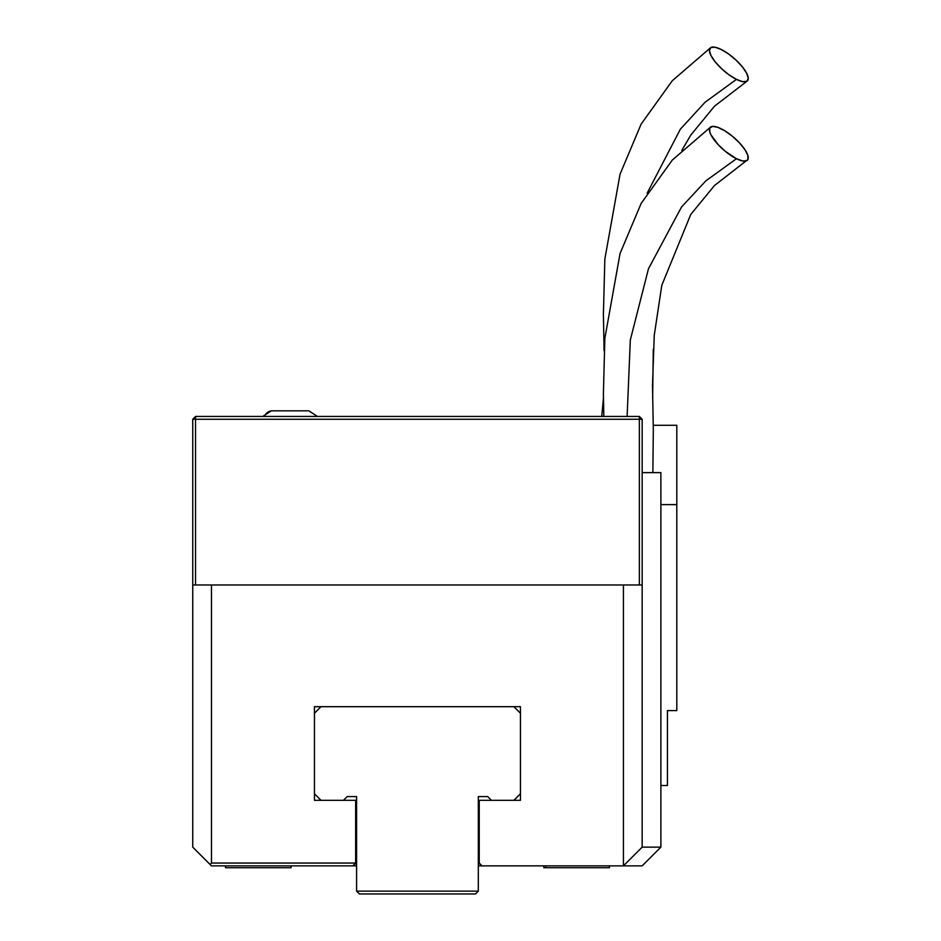 <?xml version="1.0" encoding="UTF-8"?>
<svg xmlns="http://www.w3.org/2000/svg" width="941" height="941" viewBox="0 0 941 941"><rect width="100%" height="100%" fill="white"/><g stroke="black" fill="none" stroke-linecap="round" stroke-linejoin="round"><path stroke-width="1.41" d="M352.84 865.861L355.651 863.05L211.466 863.05L210.055 864.461L211.466 865.861L352.84 865.861L211.466 865.861L192.74 847.135L192.74 584.973L211.466 584.973L211.466 863.05L210.055 864.461L192.74 847.135L192.74 419.251L195.54 419.251L195.54 416.44L192.74 419.251L192.74 584.973L642.162 584.973L642.162 419.251L639.351 416.44L639.351 419.251L195.54 419.251L195.54 416.44L192.74 419.251L642.162 419.251L639.351 416.44L639.351 584.973L639.351 419.251L642.162 419.251L642.162 847.135L660.888 847.135L642.162 865.861L623.436 865.861L623.436 584.973L623.436 865.861L482.051 865.861L479.24 863.05L479.24 800.321L520.444 800.321L520.444 706.691L314.459 706.691L314.459 800.321L355.651 800.321L355.651 863.05L352.84 865.861L356.592 865.861L352.84 865.861M195.54 416.44L639.351 416.44L195.54 416.44M195.54 584.973L195.54 419.251L195.54 584.973M642.162 472.617L660.888 472.617L660.888 847.135L642.162 865.861L634.093 865.861M746.86 160.64L742.708 160.993L736.45 158.723A24.807 8.046 -138.9 0 1 716.372 142.632A24.807 8.046 -138.9 0 1 709.902 127.776A24.807 8.046 -138.9 0 1 721.229 128.811A24.807 8.046 -138.9 0 1 741.473 145.102A24.807 8.046 -138.9 0 1 747.672 159.911A24.807 8.046 -138.9 0 1 736.45 158.723L725.24 151.254L718.206 144.667L710.973 134.857L709.832 132.116L709.749 128.058L712.584 126.388L717.889 127.364L724.864 130.834L732.439 136.28L739.473 142.867L744.884 149.584L747.848 155.418L747.93 159.476L714.525 185.495L690.765 214.43L661.794 285.299L654.242 335.384L652.501 385.551L653.313 429.837L652.866 472.617L660.888 472.617L660.888 847.135L642.162 847.135L623.436 865.861L482.051 865.861L479.24 863.05L479.24 800.321L520.444 800.321L520.444 706.691L314.459 706.691L314.459 800.321L355.651 800.321L355.651 863.05L211.466 863.05L211.466 584.973L642.162 584.973L642.162 847.135L623.436 865.861M736.45 158.723L705.785 180.931L681.543 206.973L648.467 268.773L630.317 339.983L627.118 416.44L630.317 339.983L648.467 268.773L681.543 206.973L705.785 180.931L736.45 158.723M667.44 785.5L667.44 710.596L676.802 710.596L667.44 710.596L667.44 785.5L660.888 785.5L667.44 785.5M660.888 504.611L676.802 504.611L676.802 710.596L676.802 425.273L676.802 504.611L660.888 504.611M736.45 79.385L705.021 102.287L680.331 129.223L647.09 193.293L680.331 129.223L705.021 102.287L736.45 79.385L729.028 74.845L721.582 68.705L715.242 61.93L710.973 55.531L709.42 50.485L710.82 47.556L714.972 47.203L721.229 49.473A24.807 8.046 -138.9 0 1 741.473 65.764A24.807 8.046 -138.9 0 1 747.672 80.573A24.807 8.046 -138.9 0 1 736.45 79.385A24.807 8.046 -138.9 0 1 716.372 63.294A24.807 8.046 -138.9 0 1 709.902 48.438A24.807 8.046 -138.9 0 1 721.229 49.473L728.652 54.025L736.097 60.153L742.437 66.94L746.707 73.339L748.26 78.385L746.86 81.302L742.708 81.655L736.45 79.385M653.23 425.273L676.802 425.273L653.23 425.273M641.056 418.157L642.162 419.251M479.24 847.135L478.31 847.135L479.24 847.135M356.592 847.135L355.651 847.135L356.592 847.135M355.651 851.817L356.592 851.817L355.651 851.817M478.31 851.817L479.24 851.817L478.31 851.817M482.051 865.861L478.31 865.861L482.051 865.861M354.71 863.991L356.592 863.991L354.71 863.991M478.31 863.991L480.181 863.991L478.31 863.991M491.414 800.321L487.673 796.58L478.31 796.58L487.673 796.58L491.414 800.321M343.477 800.321L347.229 796.58L356.592 796.58L356.592 891.139L359.391 893.95L475.499 893.95L478.31 891.139L356.592 891.139L359.391 893.95L475.499 893.95L478.31 891.139L478.31 796.58L478.31 891.139L356.592 891.139L356.592 796.58L347.229 796.58L343.477 800.321M513.88 800.321L520.444 793.769L513.88 800.321M520.444 713.243L513.88 706.691L520.444 713.243M321.01 706.691L314.459 713.243L321.01 706.691M314.459 793.769L321.01 800.321L314.459 793.769M225.511 865.861L225.534 867.731M291.016 867.731L225.899 867.731L291.051 867.731L291.051 865.861M543.851 865.861L543.851 867.731L545.839 867.731L545.839 865.861L545.839 867.731L543.874 867.731M609.356 867.731L545.839 867.731L609.392 867.731L609.392 865.861M264.339 416.44A9.363 8.834 -90 0 1 272.443 410.817A9.363 8.834 90 0 0 264.35 416.416M603.816 416.44L603.404 393.538L604.851 338.36L620.048 253.517L641.162 203.397L672.321 160.041L710.631 127.023M652.654 397.431L653.289 349.217M681.802 150.407L690.765 135.104L714.525 106.168L746.86 81.302M601.758 416.44L603.463 397.784M604.075 350.699L603.404 314.2L604.851 259.034L620.048 174.191L641.162 124.059L672.321 80.703L710.631 47.685M262.81 416.44L271.384 410.817L262.81 416.44M317.423 416.44L308.836 410.817L317.423 416.44M307.789 410.817L271.925 410.841"/></g></svg>
